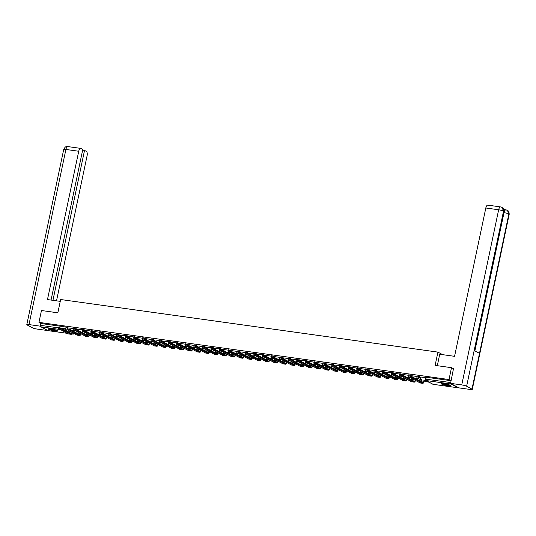 <?xml version="1.0" encoding="UTF-8"?>
<svg xmlns="http://www.w3.org/2000/svg" width="536" height="536" viewBox="0 0 536 536"><rect width="100%" height="100%" fill="white"/><g stroke="black" fill="none" stroke-linecap="round" stroke-linejoin="round"><path stroke-width="0.8" d="M77.727 329.452L73.901 328.226L73.767 328.883L77.586 330.109M86.303 330.652L83.194 329.412L82.477 329.419L82.343 330.075L86.169 331.308M94.879 331.844L91.77 330.605L91.06 330.618L90.919 331.275L94.745 332.501M103.455 333.044L100.346 331.804L99.636 331.811L99.495 332.467L103.321 333.7M112.037 334.236L108.212 333.01L108.071 333.667L111.897 334.893M120.613 335.435L116.788 334.203L116.647 334.859L120.473 336.092M129.189 336.628L125.364 335.402L125.23 336.059L129.049 337.285M137.765 337.827L133.94 336.595L133.806 337.251L137.631 338.484M146.341 339.02L143.233 337.781L142.522 337.794L142.382 338.45L146.207 339.677M154.917 340.219L151.809 338.973L151.098 338.987L150.958 339.643L154.783 340.876M163.5 341.412L160.385 340.172L159.674 340.186L159.534 340.836L163.359 342.069M172.076 342.611L168.25 341.378L168.11 342.035L171.935 343.261M180.652 343.804L176.826 342.578L176.692 343.228L180.511 344.46M189.228 345.003L185.402 343.77L185.268 344.427L189.094 345.653M197.804 346.196L194.695 344.956L193.978 344.97L193.844 345.62L197.67 346.852M206.38 347.395L203.271 346.149L202.561 346.162L202.42 346.819L206.246 348.045M214.963 348.588L211.847 347.348L211.137 347.362L210.996 348.011L214.822 349.244M223.539 349.787L219.713 348.554L219.572 349.211L223.398 350.437M232.115 350.98L228.289 349.747L228.155 350.403L231.974 351.636M240.691 352.172L236.865 350.946L236.731 351.603L240.557 352.829M249.267 353.371L245.441 352.139L245.307 352.795L249.133 354.028M257.843 354.564L254.734 353.325L254.024 353.338L253.883 353.995L257.709 355.221M266.425 355.763L262.6 354.531L262.459 355.187L266.285 356.42M275.002 356.956L271.886 355.716L271.176 355.73L271.035 356.386L274.861 357.613M283.578 358.155L279.752 356.922L279.618 357.579L283.437 358.812M292.154 359.348L288.328 358.122L288.194 358.778L292.02 360.004M300.73 360.547L296.904 359.314L296.77 359.971L300.596 361.204M309.305 361.74L306.197 360.5L305.487 360.514L305.346 361.17L309.172 362.396M317.888 362.939L314.062 361.706L313.922 362.363L317.748 363.596M326.464 364.132L323.349 362.892L322.639 362.906L322.498 363.555L326.324 364.788M335.04 365.331L331.215 364.098L331.081 364.755L334.9 365.988M343.616 366.524L340.507 365.284L339.791 365.297L339.656 365.947L343.482 367.18M352.192 367.723L348.367 366.49L348.233 367.147L352.058 368.373M360.768 368.915L357.659 367.676L356.949 367.689L356.808 368.339L360.634 369.572M369.351 370.115L365.525 368.882L365.385 369.538L369.21 370.765M377.927 371.307L374.811 370.068L374.101 370.081L373.961 370.731L377.786 371.964M386.503 372.507L382.677 371.274L382.543 371.93L386.362 373.157M395.079 373.699L391.97 372.46L391.253 372.466L391.119 373.123L394.945 374.356M403.655 374.892L399.829 373.666L399.695 374.322L403.521 375.548M412.231 376.091L409.122 374.852L408.412 374.858L408.271 375.515L412.097 376.748M420.814 377.284L417.698 376.044L416.988 376.058L416.847 376.714L420.673 377.94M447.902 385.746A4.797 0.69 -168.1 0 0 450.682 385.699A4.797 0.69 -168.1 0 0 444.069 383.675A4.797 0.69 -168.1 0 0 441.296 383.722A4.797 0.69 -168.1 0 0 447.902 385.746M54.893 330.953A4.797 0.69 -168.1 0 0 57.674 330.906A4.797 0.69 -168.1 0 0 51.061 328.883A4.797 0.69 -168.1 0 0 48.287 328.93A4.797 0.69 -168.1 0 0 54.893 330.953M48.099 330.632A1.233 0.529 -82.1 0 1 48.012 330.638A1.233 0.529 -82.1 0 1 47.932 330.612L40.984 326.853A1.233 0.529 -82.1 0 1 40.743 325.392L41.131 323.543L66.035 327.02L69.151 328.26M451.506 367.683L435.125 365.398L437.925 352.112L60.642 299.517L57.841 312.803L41.453 310.518L38.961 322.37L449.007 379.535L451.506 367.683L453.623 368.828M41.131 323.543L38.961 322.37M450.756 383.468A1.233 0.529 97.9 0 0 451.031 384.017L457.985 387.776A1.233 0.529 97.9 0 0 458.066 387.803A1.233 0.529 97.9 0 0 458.414 387.608M425.276 379.2L425.564 377.25L426.274 377.243L451.124 380.707L449.007 379.535M425.477 377.659L420.867 377.029M416.901 376.466L412.264 375.816L412.07 376.855M418.636 378.677L417.249 378.517M408.325 375.267L403.688 374.624L403.494 375.662M410.06 377.485L408.673 377.324M399.749 374.074L395.133 373.445M399.796 374.423L399.695 374.322A1.233 1.233 0 0 0 400.312 375.656L401.504 376.299L400.097 376.125M391.166 372.882L386.53 372.232L386.342 373.27M391.22 373.224L391.119 373.123A1.233 1.233 0 0 0 391.736 374.463L392.928 375.106L391.521 374.932M382.59 371.683L377.954 371.039L377.766 372.071M384.325 373.9L382.938 373.733M374.014 370.49L369.378 369.84L369.19 370.878M375.749 372.701L374.363 372.54M365.438 369.291L360.828 368.661M367.173 371.508L365.787 371.341M356.862 368.098L352.226 367.448L352.031 368.487M358.597 370.309L357.211 370.148M348.286 366.899L343.643 366.255L343.455 367.287M350.021 369.116L348.561 368.909L348.44 369.853M339.703 365.706L335.094 365.07M341.445 367.917L340.059 367.756M331.127 364.507L326.491 363.864L326.303 364.895M332.863 366.725L331.476 366.557M322.551 363.314L317.915 362.664L317.727 363.703M324.287 365.525L322.826 365.324L322.712 366.269M313.975 362.115L309.366 361.485M315.711 364.333L314.324 364.165M305.399 360.922L300.763 360.272L300.569 361.311M307.135 363.133L305.748 362.973M296.823 359.723L292.18 359.08L291.993 360.112M298.559 361.941L297.172 361.773M288.241 358.53L283.604 357.88L283.417 358.919M289.983 360.741L288.596 360.581M279.665 357.331L275.055 356.701M281.4 359.549L280.013 359.388M271.089 356.138L266.452 355.489L266.265 356.527M272.824 358.35L271.437 358.189M262.513 354.939L257.876 354.296L257.682 355.328M264.248 357.157L262.861 356.996M253.937 353.747L249.32 353.117M255.672 355.958L254.285 355.797M240.718 351.904L245.361 352.547M247.096 354.765L245.709 354.604M236.778 351.355L232.142 350.712L231.954 351.743M238.52 353.572L237.059 353.365L236.939 354.309M228.202 350.162L223.592 349.526M228.256 350.504L228.155 350.403A1.233 1.233 0 0 0 228.772 351.743L229.957 352.387L228.55 352.212M219.626 348.963L214.99 348.32L214.802 349.351M219.68 349.311L219.572 349.211A1.233 1.233 0 0 0 220.196 350.544L221.381 351.187L219.974 351.013M211.05 347.77L206.414 347.12L206.219 348.159M212.785 349.981L211.398 349.82M202.474 346.571L197.858 345.941M202.528 346.919L202.42 346.819A1.233 1.233 0 0 0 203.037 348.152L204.229 348.795L202.822 348.621M193.898 345.378L189.255 344.728L189.067 345.767M193.945 345.72L193.844 345.62A1.233 1.233 0 0 0 194.461 346.96L195.653 347.603L194.246 347.428M185.315 344.179L180.679 343.536L180.491 344.568M185.369 344.527L185.268 344.427A1.233 1.233 0 0 0 185.885 345.76L187.077 346.403L185.67 346.229M176.739 342.986L172.103 342.337L171.915 343.375M178.475 345.197L177.088 345.037M168.163 341.787L163.554 341.157M168.217 342.135L168.11 342.035A1.233 1.233 0 0 0 168.733 343.368L169.919 344.012L168.512 343.837M159.587 340.595L154.951 339.945L154.757 340.983M159.641 340.936L159.534 340.836A1.233 1.233 0 0 0 160.157 342.176L161.343 342.819L159.936 342.645M151.011 339.395L146.375 338.752L146.181 339.784M152.747 341.613L151.286 341.405L151.172 342.35M142.435 338.203L137.819 337.566M142.482 338.551L142.382 338.45A1.233 1.233 0 0 0 142.998 339.784L144.191 340.427L142.784 340.253M133.853 337.003L129.216 336.36L129.029 337.392M133.906 337.352L133.806 337.251A1.233 1.233 0 0 0 134.422 338.585L135.615 339.234L134.208 339.054M125.277 335.811L120.64 335.161L120.453 336.199M127.012 338.022L125.551 337.821L125.437 338.765M116.701 334.611L112.091 333.982M118.436 336.829L117.049 336.668M108.125 333.419L103.488 332.769L103.294 333.807M109.86 335.63L108.473 335.469M99.549 332.22L94.912 331.576L94.718 332.608M101.284 334.437L99.897 334.276M90.973 331.027L86.356 330.397M92.708 333.238L91.321 333.077M82.39 329.828L77.754 329.184L77.566 330.223M84.132 332.045L82.745 331.885M442.636 354.665L437.925 352.112M73.814 328.635L69.178 327.992L68.99 329.024M75.549 330.853L74.162 330.685M410.027 377.418L410.187 376.647L412.78 377.103L412.62 377.88L410.141 377.532L420.13 382.932A2.459 1.059 97.9 0 0 420.291 382.992A2.459 1.059 97.9 0 0 420.459 382.979M420.867 377.022L420.351 379.461L421.537 379.756M420.351 379.461L421.564 379.629L421.289 380.908A1.662 0.717 -82.1 0 1 421.075 381.592M412.62 377.88L422.603 383.28A2.459 1.059 97.9 0 0 422.763 383.334A2.459 1.059 97.9 0 0 424.083 381.431L424.358 380.145L424.036 379.977L423.768 381.257A1.662 0.717 -82.1 0 1 422.877 382.543A1.662 0.717 -82.1 0 1 422.763 382.503L412.78 377.103M424.036 379.977L425.571 380.285M425.691 380.372L425.443 381.552L429.008 382.175M425.443 381.552L428.693 382M424.358 380.145L425.564 380.319M437.302 365.699L439.714 354.256L454.562 356.326L485.817 207.995A3.692 1.588 -82.1 0 1 487.8 205.141L500.644 206.93A3.692 1.588 -82.1 0 0 498.654 209.784L485.817 207.995M471.975 389.096L479.506 353.351L474.172 350.47L466.642 386.215L471.975 389.096A3.786 0.543 -168.1 0 1 472.29 389.404A3.786 0.543 -168.1 0 1 470.099 389.438L458.91 387.883L450.562 383.361L453.469 368.748M466.642 386.215A3.786 0.543 -168.1 0 0 461.751 384.922L450.562 383.361M505.368 209.73L503.371 208.651M503.934 210.702A3.692 1.588 -82.1 0 1 505.24 209.717L507.371 210.273C508.282 211.439 508.919 210.025 509.2 214.266A3.786 0.543 -168.1 0 0 508.878 213.958L507.371 210.273M474.507 350.651L503.86 211.378A3.786 0.543 -168.1 0 0 503.552 211.077L502.051 207.392L500.644 206.93M60.253 301.353L47.476 299.57L78.738 151.246L65.901 149.457L28.991 324.588L40.18 326.149L40.77 323.349M56.514 300.837L87.087 155.762A3.692 1.588 97.9 0 0 86.37 151.387L84.541 150.402L52.943 300.334M28.991 324.588A3.786 0.543 -168.1 0 0 26.8 324.628A3.786 0.543 -168.1 0 0 27.122 324.937L32.448 327.818A3.786 0.543 -168.1 0 0 37.346 329.111L47.872 330.578M40.736 326.451L40.18 326.149M51.054 300.073L82.792 149.457L80.963 148.465A3.692 1.588 97.9 0 0 80.722 148.385A3.692 1.588 97.9 0 0 78.738 151.246M82.651 150.134L84.541 150.402M450.039 385.19A4.154 0.596 11.9 0 1 446.461 384.915A4.154 0.596 11.9 0 1 442.374 383.716A4.154 0.596 11.9 0 1 442.086 383.515M442.89 383.542A3.846 0.549 -168.1 0 0 449.295 384.895M441.664 383.542A4.77 0.683 -168.1 0 0 441.825 383.635A4.77 0.683 -168.1 0 0 446.173 384.948A4.77 0.683 -168.1 0 0 450.414 385.384M57.03 330.397A4.154 0.596 11.9 0 1 53.453 330.122A4.154 0.596 11.9 0 1 49.372 328.923A4.154 0.596 11.9 0 1 49.078 328.722M49.882 328.749A3.846 0.549 -168.1 0 0 56.287 330.102M48.655 328.749A4.77 0.683 -168.1 0 0 48.816 328.849A4.77 0.683 -168.1 0 0 53.164 330.156A4.77 0.683 -168.1 0 0 57.406 330.598M401.451 376.225L401.611 375.448L404.204 375.91L404.037 376.681L401.565 376.339L411.548 381.739A2.459 1.059 97.9 0 0 411.715 381.793A2.459 1.059 97.9 0 0 411.883 381.786M412.867 379.006L412.713 379.716A1.662 0.717 -82.1 0 1 412.492 380.393M416.023 378.858L416.988 379.12L417.249 377.893M416.968 377.545L416.666 378.945M419.775 380.888L421.249 381.096M419.454 380.714L421.283 380.969M417.256 378.49L417.062 379.421M416.338 379.032L416.988 379.12M415.145 380.238A1.662 0.717 -82.1 0 1 414.295 381.344A1.662 0.717 -82.1 0 1 414.187 381.31L404.204 375.91M404.037 376.681L414.027 382.081A2.459 1.059 97.9 0 0 414.187 382.141A2.459 1.059 97.9 0 0 415.467 380.413M392.868 375.033L393.035 374.255L395.628 374.711L395.461 375.488L392.988 375.14L402.972 380.547A2.459 1.059 97.9 0 0 403.132 380.6A2.459 1.059 97.9 0 0 403.307 380.587M404.285 377.813L404.137 378.517A1.662 0.717 -82.1 0 1 403.916 379.2M407.44 377.659L408.412 377.927L408.667 376.701M408.385 376.346L408.09 377.753M411.199 379.689L412.673 379.897M410.877 379.522L412.7 379.776M408.68 377.29L408.486 378.222M407.762 377.833L408.412 377.927M406.569 379.046A1.662 0.717 -82.1 0 1 405.719 380.151A1.662 0.717 -82.1 0 1 405.611 380.111L395.628 374.711M395.461 375.488L405.444 380.888A2.459 1.059 97.9 0 0 405.611 380.942A2.459 1.059 97.9 0 0 406.891 379.22M384.292 373.833L384.459 373.056L387.046 373.518L386.885 374.289L384.413 373.947L394.396 379.347A2.459 1.059 97.9 0 0 394.556 379.401A2.459 1.059 97.9 0 0 394.731 379.394M395.139 373.431L394.918 374.463M395.709 376.614L395.561 377.324A1.662 0.717 -82.1 0 1 395.34 378.001M398.864 376.466L399.836 376.728L400.091 375.502M399.809 375.153L399.514 376.553M402.623 378.496L404.097 378.704M402.302 378.322L404.124 378.577M400.104 376.098L399.903 377.029M399.186 376.641L399.836 376.728M397.993 377.847A1.662 0.717 -82.1 0 1 397.143 378.952A1.662 0.717 -82.1 0 1 397.035 378.918L387.046 373.518M386.885 374.289L396.868 379.696A2.459 1.059 97.9 0 0 397.035 379.749A2.459 1.059 97.9 0 0 398.315 378.021M375.716 372.641L375.877 371.863L378.47 372.319L378.309 373.096L375.837 372.748L385.82 378.155A2.459 1.059 97.9 0 0 385.98 378.208A2.459 1.059 97.9 0 0 386.155 378.202M387.133 375.421L386.985 376.125A1.662 0.717 -82.1 0 1 386.764 376.808M390.288 375.267L391.26 375.535L391.515 374.309M391.233 373.954L390.938 375.361M394.04 377.304L395.514 377.505M393.726 377.13L395.548 377.384M391.528 374.899L391.327 375.83M390.61 375.441L391.26 375.535M389.417 376.654A1.662 0.717 -82.1 0 1 388.567 377.759A1.662 0.717 -82.1 0 1 388.459 377.719L378.47 372.319M378.309 373.096L388.292 378.496A2.459 1.059 97.9 0 0 388.453 378.55A2.459 1.059 97.9 0 0 389.739 376.828M367.14 371.441L367.301 370.671L369.894 371.126L369.733 371.897L367.254 371.555L377.243 376.955A2.459 1.059 97.9 0 0 377.404 377.009A2.459 1.059 97.9 0 0 377.572 377.002M378.557 374.222L378.409 374.932A1.662 0.717 -82.1 0 1 378.188 375.609M381.712 374.074L382.677 374.336L382.938 373.11M382.657 372.761L382.362 374.162M385.464 376.105L386.938 376.312M385.15 375.93L386.972 376.185M382.945 373.706L382.751 374.637M382.034 374.249L382.677 374.336M380.841 375.455A1.662 0.717 -82.1 0 1 379.99 376.56A1.662 0.717 -82.1 0 1 379.877 376.527L369.894 371.126M369.733 371.897L379.716 377.304A2.459 1.059 97.9 0 0 379.877 377.357A2.459 1.059 97.9 0 0 381.156 375.629M358.564 370.249L358.725 369.472L361.318 369.927L361.157 370.704L358.678 370.363L368.668 375.763A2.459 1.059 97.9 0 0 368.828 375.816A2.459 1.059 97.9 0 0 368.996 375.81M369.981 373.029L369.827 373.739A1.662 0.717 -82.1 0 1 369.612 374.416M373.136 372.882L374.101 373.143L374.363 371.917M374.081 371.562L373.786 372.969M376.888 374.912L378.362 375.113M376.567 374.738L378.396 374.992M374.369 372.507L374.175 373.438M373.451 373.049L374.101 373.143M372.259 374.262A1.662 0.717 -82.1 0 1 371.415 375.368A1.662 0.717 -82.1 0 1 371.301 375.334L361.318 369.927M361.157 370.704L371.14 376.105A2.459 1.059 97.9 0 0 371.301 376.158A2.459 1.059 97.9 0 0 372.58 374.436M349.988 369.049L350.149 368.279L352.742 368.735L352.574 369.512L350.102 369.163L360.085 374.563A2.459 1.059 97.9 0 0 360.252 374.617A2.459 1.059 97.9 0 0 360.42 374.61M360.828 368.647L360.607 369.679M361.405 371.83L361.251 372.54A1.662 0.717 -82.1 0 1 361.03 373.217M364.56 371.683L365.525 371.944L365.787 370.718M365.505 370.369L365.204 371.776M368.312 373.713L369.786 373.92M367.991 373.538L369.82 373.793M365.793 371.314L365.599 372.245M364.875 371.857L365.525 371.944M363.683 373.069A1.662 0.717 -82.1 0 1 362.832 374.175A1.662 0.717 -82.1 0 1 362.725 374.135L352.742 368.735M352.574 369.512L362.564 374.912A2.459 1.059 97.9 0 0 362.725 374.966A2.459 1.059 97.9 0 0 364.004 373.237M341.405 367.857L341.573 367.08L344.166 367.535L343.998 368.312L341.526 367.971L351.509 373.371A2.459 1.059 97.9 0 0 351.67 373.425A2.459 1.059 97.9 0 0 351.844 373.418M352.822 370.637L352.675 371.348A1.662 0.717 -82.1 0 1 352.453 372.024M355.978 370.49L356.949 370.751L357.204 369.525M356.922 369.17L356.628 370.577M359.736 372.52L361.21 372.721M359.415 372.346L361.237 372.6M357.217 370.115L357.023 371.046M356.299 370.657L356.949 370.751M355.107 371.87A1.662 0.717 -82.1 0 1 354.256 372.976A1.662 0.717 -82.1 0 1 354.149 372.942L344.166 367.535M343.998 368.312L353.981 373.713A2.459 1.059 97.9 0 0 354.149 373.766A2.459 1.059 97.9 0 0 355.428 372.044M332.829 366.658L332.997 365.887L335.583 366.343L335.422 367.12L332.95 366.771L342.933 372.172A2.459 1.059 97.9 0 0 343.094 372.225A2.459 1.059 97.9 0 0 343.268 372.219M344.246 369.438L344.099 370.148A1.662 0.717 -82.1 0 1 343.877 370.825M347.402 369.291L348.373 369.552L348.628 368.333M348.346 367.977L348.052 369.384M351.16 371.321L352.634 371.528M350.839 371.147L352.661 371.401M347.723 369.465L348.373 369.552M346.531 370.678A1.662 0.717 -82.1 0 1 345.68 371.783A1.662 0.717 -82.1 0 1 345.573 371.743L335.583 366.343M335.422 367.12L345.405 372.52A2.459 1.059 97.9 0 0 345.573 372.574A2.459 1.059 97.9 0 0 346.852 370.845M324.253 365.465L324.414 364.688L327.007 365.15L326.846 365.921L324.374 365.579L334.357 370.979A2.459 1.059 97.9 0 0 334.518 371.033A2.459 1.059 97.9 0 0 334.692 371.026M335.094 365.063L334.879 366.095M335.67 368.245L335.523 368.956A1.662 0.717 -82.1 0 1 335.302 369.632M338.826 368.098L339.797 368.359L340.052 367.133M339.77 366.778L339.476 368.185M342.578 370.128L344.058 370.329M342.263 369.954L344.085 370.209M340.065 367.723L339.864 368.661M339.147 368.266L339.797 368.359M337.955 369.478A1.662 0.717 -82.1 0 1 337.104 370.584A1.662 0.717 -82.1 0 1 336.997 370.55L327.007 365.15M326.846 365.921L336.829 371.321A2.459 1.059 97.9 0 0 336.99 371.374A2.459 1.059 97.9 0 0 338.276 369.652M315.677 364.266L315.838 363.495L318.431 363.951L318.27 364.728L315.791 364.38L325.781 369.78A2.459 1.059 97.9 0 0 325.942 369.833A2.459 1.059 97.9 0 0 326.109 369.827M327.094 367.046L326.947 367.756A1.662 0.717 -82.1 0 1 326.726 368.44M330.25 366.899L331.215 367.16L331.476 365.941M331.194 365.586L330.9 366.993M334.002 368.929L335.476 369.137M333.687 368.755L335.509 369.009M331.483 366.53L331.288 367.462M330.571 367.073L331.215 367.16M329.379 368.286A1.662 0.717 -82.1 0 1 328.528 369.391A1.662 0.717 -82.1 0 1 328.414 369.351L318.431 363.951M318.27 364.728L328.253 370.128A2.459 1.059 97.9 0 0 328.414 370.182A2.459 1.059 97.9 0 0 329.694 368.46M307.101 363.073L307.262 362.296L309.855 362.758L309.694 363.529L307.215 363.187L317.205 368.587A2.459 1.059 97.9 0 0 317.366 368.641A2.459 1.059 97.9 0 0 317.533 368.634M318.518 365.853L318.364 366.564A1.662 0.717 -82.1 0 1 318.15 367.24M321.674 365.706L322.639 365.967L322.9 364.741M322.618 364.386L322.324 365.793M325.426 367.736L326.9 367.937M325.104 367.562L326.933 367.817M321.989 365.874L322.639 365.967M320.796 367.086A1.662 0.717 -82.1 0 1 319.952 368.192A1.662 0.717 -82.1 0 1 319.838 368.158L309.855 362.758M309.694 363.529L319.677 368.929A2.459 1.059 97.9 0 0 319.838 368.982A2.459 1.059 97.9 0 0 321.118 367.26M298.525 361.874L298.686 361.103L301.279 361.559L301.111 362.336L298.639 361.988L308.622 367.388A2.459 1.059 97.9 0 0 308.79 367.441A2.459 1.059 97.9 0 0 308.957 367.435M309.366 361.472L309.145 362.503M309.942 364.654L309.788 365.364A1.662 0.717 -82.1 0 1 309.567 366.048M313.098 364.507L314.062 364.768L314.324 363.549M314.042 363.194L313.741 364.601M316.85 366.537L318.324 366.745M316.528 366.363L318.357 366.617M314.331 364.138L314.136 365.07M313.413 364.681L314.062 364.768M312.22 365.894A1.662 0.717 -82.1 0 1 311.369 366.999A1.662 0.717 -82.1 0 1 311.262 366.959L301.279 361.559M301.111 362.336L311.101 367.736A2.459 1.059 97.9 0 0 311.262 367.79A2.459 1.059 97.9 0 0 312.542 366.068M289.942 360.681L290.11 359.904L292.703 360.366L292.535 361.137L290.063 360.795L300.046 366.195A2.459 1.059 97.9 0 0 300.207 366.249A2.459 1.059 97.9 0 0 300.381 366.242M301.359 363.462L301.212 364.172A1.662 0.717 -82.1 0 1 300.991 364.849M304.515 363.314L305.487 363.576L305.741 362.349M305.46 361.994L305.165 363.401M308.274 365.344L309.748 365.545M307.952 365.17L309.775 365.425M305.755 362.946L305.56 363.877M304.837 363.488L305.487 363.576M303.644 364.694A1.662 0.717 -82.1 0 1 302.793 365.8A1.662 0.717 -82.1 0 1 302.686 365.766L292.703 360.366M292.535 361.137L302.518 366.537A2.459 1.059 97.9 0 0 302.686 366.591A2.459 1.059 97.9 0 0 303.966 364.869M281.367 359.482L281.534 358.711L284.12 359.167L283.959 359.944L281.487 359.596L291.47 364.996A2.459 1.059 97.9 0 0 291.631 365.05A2.459 1.059 97.9 0 0 291.805 365.043M292.783 362.269L292.636 362.973A1.662 0.717 -82.1 0 1 292.415 363.656M295.939 362.115L296.911 362.383L297.165 361.157M296.884 360.802L296.589 362.209M299.698 364.145L301.172 364.353M299.376 363.978L301.199 364.232M297.179 361.746L296.978 362.678M296.261 362.289L296.911 362.383M295.068 363.502A1.662 0.717 -82.1 0 1 294.217 364.607A1.662 0.717 -82.1 0 1 294.11 364.567L284.12 359.167M283.959 359.944L293.942 365.344A2.459 1.059 97.9 0 0 294.11 365.398A2.459 1.059 97.9 0 0 295.39 363.676M272.791 358.289L272.951 357.512L275.544 357.974L275.383 358.745L272.911 358.403L282.894 363.803A2.459 1.059 97.9 0 0 283.055 363.857A2.459 1.059 97.9 0 0 283.229 363.85M284.207 361.07L284.06 361.78A1.662 0.717 -82.1 0 1 283.839 362.457M287.363 360.922L288.335 361.184L288.589 359.958M288.308 359.602L288.013 361.009M291.115 362.952L292.596 363.16M290.8 362.778L292.623 363.033M288.603 360.554L288.401 361.485M287.685 361.097L288.335 361.184M286.492 362.303A1.662 0.717 -82.1 0 1 285.641 363.408A1.662 0.717 -82.1 0 1 285.534 363.375L275.544 357.974M275.383 358.745L285.366 364.145A2.459 1.059 97.9 0 0 285.527 364.199A2.459 1.059 97.9 0 0 286.814 362.477M264.215 357.09L264.375 356.319L266.968 356.775L266.807 357.552L264.328 357.204L274.318 362.604A2.459 1.059 97.9 0 0 274.479 362.658A2.459 1.059 97.9 0 0 274.646 362.651M275.055 356.688L274.841 357.72M275.631 359.877L275.484 360.581A1.662 0.717 -82.1 0 1 275.263 361.264M278.787 359.723L279.752 359.991L280.013 358.765M279.732 358.41L279.437 359.817M282.539 361.753L284.013 361.961M282.224 361.586L284.047 361.84M280.02 359.355L279.825 360.286M279.109 359.897L279.752 359.991M277.916 361.11A1.662 0.717 -82.1 0 1 277.065 362.215A1.662 0.717 -82.1 0 1 276.951 362.175L266.968 356.775M266.807 357.552L276.79 362.952A2.459 1.059 97.9 0 0 276.951 363.006A2.459 1.059 97.9 0 0 278.231 361.284M255.639 355.897L255.799 355.12L258.392 355.582L258.231 356.353L255.752 356.011L265.742 361.411A2.459 1.059 97.9 0 0 265.903 361.465A2.459 1.059 97.9 0 0 266.07 361.458M267.055 358.678L266.901 359.388A1.662 0.717 -82.1 0 1 266.687 360.065M270.211 358.53L271.176 358.792L271.437 357.566M271.156 357.211L270.861 358.618M273.963 360.56L275.437 360.768M273.641 360.386L275.471 360.641M271.444 358.162L271.25 359.093M270.526 358.705L271.176 358.792M269.333 359.911A1.662 0.717 -82.1 0 1 268.489 361.016A1.662 0.717 -82.1 0 1 268.375 360.983L258.392 355.582M258.231 356.353L268.214 361.753A2.459 1.059 97.9 0 0 268.375 361.813A2.459 1.059 97.9 0 0 269.655 360.085M247.063 354.698L247.223 353.928L249.816 354.383L249.649 355.16L247.176 354.812L257.159 360.212A2.459 1.059 97.9 0 0 257.327 360.272A2.459 1.059 97.9 0 0 257.494 360.259M258.479 357.485L258.325 358.189A1.662 0.717 -82.1 0 1 258.104 358.872M261.635 357.331L262.6 357.599L262.861 356.373M262.58 356.018L262.278 357.425M265.387 359.361L266.861 359.569M265.065 359.194L266.895 359.448M262.868 356.963L262.674 357.894M261.95 357.505L262.6 357.599M260.757 358.718A1.662 0.717 -82.1 0 1 259.906 359.823A1.662 0.717 -82.1 0 1 259.799 359.783L249.816 354.383M249.649 355.16L259.638 360.56A2.459 1.059 97.9 0 0 259.799 360.614A2.459 1.059 97.9 0 0 261.079 358.892M238.48 353.505L238.647 352.728L241.24 353.19L241.073 353.961L238.6 353.619L248.583 359.02A2.459 1.059 97.9 0 0 248.744 359.073A2.459 1.059 97.9 0 0 248.918 359.066M249.327 353.103L249.106 354.135M249.897 356.286L249.749 356.996A1.662 0.717 -82.1 0 1 249.528 357.673M253.052 356.138L254.024 356.4L254.278 355.174M253.997 354.825L253.702 356.226M256.811 358.169L258.285 358.376M256.489 357.994L258.312 358.249M254.292 355.77L254.098 356.701M253.374 356.313L254.024 356.4M252.181 357.519A1.662 0.717 -82.1 0 1 251.33 358.624A1.662 0.717 -82.1 0 1 251.223 358.591L241.24 353.19M241.073 353.961L251.062 359.361A2.459 1.059 97.9 0 0 251.223 359.422A2.459 1.059 97.9 0 0 252.503 357.693M229.904 352.313L230.071 351.536L232.658 351.991L232.497 352.768L230.024 352.42L240.007 357.827A2.459 1.059 97.9 0 0 240.168 357.88A2.459 1.059 97.9 0 0 240.342 357.867M240.751 351.911L240.53 352.943M241.321 355.093L241.173 355.797A1.662 0.717 -82.1 0 1 240.952 356.48M244.476 354.939L245.448 355.207L245.702 353.981M245.421 353.626L245.126 355.033M248.235 356.969L249.709 357.177M247.913 356.802L249.736 357.056M245.716 354.571L245.515 355.502M244.798 355.113L245.448 355.207M243.605 356.326A1.662 0.717 -82.1 0 1 242.754 357.432A1.662 0.717 -82.1 0 1 242.647 357.391L232.658 351.991M232.497 352.768L242.48 358.169A2.459 1.059 97.9 0 0 242.647 358.222A2.459 1.059 97.9 0 0 243.927 356.5M221.328 351.113L221.489 350.336L224.082 350.799L223.921 351.569L221.448 351.227L231.431 356.628A2.459 1.059 97.9 0 0 231.592 356.681A2.459 1.059 97.9 0 0 231.766 356.675M232.745 353.894L232.597 354.604A1.662 0.717 -82.1 0 1 232.376 355.281M235.9 353.747L236.872 354.008L237.126 352.782M236.845 352.433L236.55 353.834M239.652 355.777L241.133 355.984M239.337 355.603L241.16 355.857M236.222 353.921L236.872 354.008M235.029 355.127A1.662 0.717 -82.1 0 1 234.178 356.232A1.662 0.717 -82.1 0 1 234.071 356.199L224.082 350.799M223.921 351.569L233.904 356.976A2.459 1.059 97.9 0 0 234.065 357.03A2.459 1.059 97.9 0 0 235.351 355.301M212.752 349.921L212.913 349.144L215.505 349.599L215.345 350.377L212.866 350.028L222.855 355.435A2.459 1.059 97.9 0 0 223.016 355.489A2.459 1.059 97.9 0 0 223.184 355.482M223.592 349.519L223.378 350.551M224.169 352.701L224.021 353.405A1.662 0.717 -82.1 0 1 223.8 354.088M227.324 352.547L228.289 352.815L228.55 351.589M228.269 351.234L227.974 352.641M231.076 354.584L232.55 354.785M230.761 354.41L232.584 354.665M228.557 352.179L228.363 353.11M227.646 352.722L228.289 352.815M226.453 353.934A1.662 0.717 -82.1 0 1 225.602 355.04A1.662 0.717 -82.1 0 1 225.489 355L215.505 349.599M215.345 350.377L225.328 355.777A2.459 1.059 97.9 0 0 225.489 355.83A2.459 1.059 97.9 0 0 226.768 354.108M204.176 348.722L204.337 347.951L206.93 348.407L206.769 349.177L204.29 348.836L214.279 354.236A2.459 1.059 97.9 0 0 214.44 354.289A2.459 1.059 97.9 0 0 214.608 354.283M215.593 351.502L215.439 352.212A1.662 0.717 -82.1 0 1 215.224 352.889M218.748 351.355L219.713 351.616L219.974 350.39M219.693 350.042L219.398 351.442M222.5 353.385L223.974 353.593M222.179 353.211L224.008 353.465M219.981 350.986L219.787 351.918M219.063 351.529L219.713 351.616M217.871 352.735A1.662 0.717 -82.1 0 1 217.026 353.84A1.662 0.717 -82.1 0 1 216.913 353.807L206.93 348.407M206.769 349.177L216.752 354.584A2.459 1.059 97.9 0 0 216.913 354.638A2.459 1.059 97.9 0 0 218.192 352.909M195.6 347.529L195.761 346.752L198.354 347.207L198.186 347.985L195.714 347.636L205.697 353.043A2.459 1.059 97.9 0 0 205.864 353.097A2.459 1.059 97.9 0 0 206.032 353.09M207.017 350.31L206.863 351.02A1.662 0.717 -82.1 0 1 206.641 351.696M210.172 350.162L211.137 350.423L211.398 349.197M211.117 348.842L210.815 350.249M213.924 352.192L215.398 352.393M213.603 352.018L215.432 352.273M211.405 349.787L211.211 350.718M210.487 350.33L211.137 350.423M209.295 351.542A1.662 0.717 -82.1 0 1 208.444 352.648A1.662 0.717 -82.1 0 1 208.337 352.614L198.354 347.207M198.186 347.985L208.176 353.385A2.459 1.059 97.9 0 0 208.337 353.438A2.459 1.059 97.9 0 0 209.616 351.717M187.017 346.33L187.185 345.559L189.778 346.015L189.61 346.792L187.138 346.444L197.121 351.844A2.459 1.059 97.9 0 0 197.281 351.897A2.459 1.059 97.9 0 0 197.456 351.891M197.864 345.928L197.643 346.96M198.434 349.11L198.287 349.82A1.662 0.717 -82.1 0 1 198.065 350.497M201.59 348.963L202.561 349.224L202.816 347.998M202.534 347.65L202.24 349.057M205.348 350.993L206.822 351.201M205.027 350.819L206.849 351.073M202.829 348.594L202.635 349.526M201.911 349.137L202.561 349.224M200.719 350.35A1.662 0.717 -82.1 0 1 199.868 351.455A1.662 0.717 -82.1 0 1 199.761 351.415L189.778 346.015M189.61 346.792L199.6 352.192A2.459 1.059 97.9 0 0 199.761 352.246A2.459 1.059 97.9 0 0 201.04 350.517M178.441 345.137L178.609 344.36L181.195 344.815L181.034 345.593L178.562 345.251L188.545 350.651A2.459 1.059 97.9 0 0 188.706 350.705A2.459 1.059 97.9 0 0 188.88 350.698M189.858 347.918L189.71 348.628A1.662 0.717 -82.1 0 1 189.489 349.305M193.014 347.77L193.985 348.032L194.24 346.805M193.958 346.45L193.664 347.857M196.772 349.8L198.246 350.001M196.451 349.626L198.273 349.881M194.253 347.395L194.052 348.326M193.335 347.938L193.985 348.032M192.143 349.15A1.662 0.717 -82.1 0 1 191.292 350.256A1.662 0.717 -82.1 0 1 191.185 350.222L181.195 344.815M181.034 345.593L191.017 350.993A2.459 1.059 97.9 0 0 191.185 351.047A2.459 1.059 97.9 0 0 192.464 349.325M169.865 343.938L170.026 343.167L172.619 343.623L172.458 344.4L169.986 344.052L179.969 349.452A2.459 1.059 97.9 0 0 180.13 349.505A2.459 1.059 97.9 0 0 180.304 349.499M181.282 346.718L181.135 347.428A1.662 0.717 -82.1 0 1 180.913 348.105M184.438 346.571L185.409 346.832L185.664 345.613M185.382 345.258L185.088 346.665M188.19 348.601L189.67 348.809M187.875 348.427L189.697 348.681M185.677 346.202L185.476 347.134M184.759 346.745L185.409 346.832M183.567 347.958A1.662 0.717 -82.1 0 1 182.716 349.063A1.662 0.717 -82.1 0 1 182.609 349.023L172.619 343.623M172.458 344.4L182.441 349.8A2.459 1.059 97.9 0 0 182.602 349.854A2.459 1.059 97.9 0 0 183.888 348.125M161.289 342.745L161.45 341.968L164.043 342.43L163.882 343.201L161.403 342.859L171.393 348.259A2.459 1.059 97.9 0 0 171.554 348.313A2.459 1.059 97.9 0 0 171.721 348.306M172.706 345.526L172.559 346.236A1.662 0.717 -82.1 0 1 172.337 346.913M175.862 345.378L176.826 345.64L177.088 344.413M176.806 344.058L176.512 345.465M179.614 347.408L181.088 347.609M179.299 347.234L181.121 347.489M177.094 345.003L176.9 345.941M176.183 345.546L176.826 345.64M174.991 346.758A1.662 0.717 -82.1 0 1 174.14 347.864A1.662 0.717 -82.1 0 1 174.026 347.831L164.043 342.43M163.882 343.201L173.865 348.601A2.459 1.059 97.9 0 0 174.026 348.655A2.459 1.059 97.9 0 0 175.305 346.933M152.713 341.546L152.874 340.775L155.467 341.231L155.306 342.008L152.827 341.66L162.817 347.06A2.459 1.059 97.9 0 0 162.978 347.114A2.459 1.059 97.9 0 0 163.145 347.107M163.554 341.144L163.339 342.176M164.13 344.326L163.983 345.037A1.662 0.717 -82.1 0 1 163.761 345.72M167.286 344.179L168.25 344.44L168.512 343.221M168.23 342.866L167.936 344.273M171.038 346.209L172.512 346.417M170.716 346.035L172.545 346.29M168.518 343.81L168.324 344.742M167.601 344.353L168.25 344.44M166.408 345.566A1.662 0.717 -82.1 0 1 165.564 346.671A1.662 0.717 -82.1 0 1 165.45 346.631L155.467 341.231M155.306 342.008L165.289 347.408A2.459 1.059 97.9 0 0 165.45 347.462A2.459 1.059 97.9 0 0 166.73 345.74M144.137 340.353L144.298 339.576L146.891 340.038L146.723 340.809L144.251 340.467L154.234 345.867A2.459 1.059 97.9 0 0 154.401 345.921A2.459 1.059 97.9 0 0 154.569 345.914M155.554 343.134L155.4 343.844A1.662 0.717 -82.1 0 1 155.179 344.521M158.71 342.986L159.674 343.248L159.936 342.022M159.654 341.666L159.353 343.073M162.462 345.017L163.936 345.218M162.14 344.842L163.969 345.097M159.942 342.618L159.748 343.549M159.025 343.154L159.674 343.248M157.832 344.367A1.662 0.717 -82.1 0 1 156.981 345.472A1.662 0.717 -82.1 0 1 156.874 345.439L146.891 340.038M146.723 340.809L156.713 346.209A2.459 1.059 97.9 0 0 156.874 346.263A2.459 1.059 97.9 0 0 158.154 344.541M135.554 339.154L135.722 338.384L138.315 338.839L138.147 339.616L135.675 339.268L145.658 344.668A2.459 1.059 97.9 0 0 145.819 344.722A2.459 1.059 97.9 0 0 145.993 344.715M146.971 341.935L146.824 342.645A1.662 0.717 -82.1 0 1 146.603 343.328M150.127 341.787L151.098 342.048L151.353 340.829M151.072 340.474L150.777 341.881M153.886 343.817L155.36 344.025M153.564 343.643L155.386 343.898M150.449 341.961L151.098 342.048M149.256 343.174A1.662 0.717 -82.1 0 1 148.405 344.28A1.662 0.717 -82.1 0 1 148.298 344.239L138.315 338.839M138.147 339.616L148.137 345.017A2.459 1.059 97.9 0 0 148.298 345.07A2.459 1.059 97.9 0 0 149.578 343.348M126.978 337.961L127.146 337.184L129.732 337.647L129.571 338.417L127.099 338.075L137.082 343.476A2.459 1.059 97.9 0 0 137.243 343.529A2.459 1.059 97.9 0 0 137.417 343.522M137.826 337.559L137.605 338.591M138.395 340.742L138.248 341.452A1.662 0.717 -82.1 0 1 138.027 342.129M141.551 340.595L142.522 340.856L142.777 339.63M142.496 339.275L142.201 340.682M145.31 342.625L146.784 342.826M144.988 342.45L146.81 342.705M142.79 340.226L142.589 341.157M141.873 340.769L142.522 340.856M140.68 341.975A1.662 0.717 -82.1 0 1 139.829 343.08A1.662 0.717 -82.1 0 1 139.722 343.047L129.732 337.647M129.571 338.417L139.554 343.817A2.459 1.059 97.9 0 0 139.722 343.871A2.459 1.059 97.9 0 0 141.001 342.149M118.402 336.762L118.563 335.992L121.156 336.447L120.995 337.224L118.523 336.876L128.506 342.276A2.459 1.059 97.9 0 0 128.667 342.33A2.459 1.059 97.9 0 0 128.841 342.323M129.819 339.549L129.672 340.253A1.662 0.717 -82.1 0 1 129.451 340.936M132.975 339.395L133.946 339.663L134.201 338.437M133.92 338.082L133.625 339.489M136.727 341.425L138.208 341.633M136.412 341.258L138.234 341.512M134.214 339.027L134.013 339.958M133.297 339.569L133.946 339.663M132.104 340.782A1.662 0.717 -82.1 0 1 131.253 341.888A1.662 0.717 -82.1 0 1 131.146 341.847L121.156 336.447M120.995 337.224L130.978 342.625A2.459 1.059 97.9 0 0 131.139 342.678A2.459 1.059 97.9 0 0 132.425 340.956M109.826 335.57L109.987 334.792L112.58 335.255L112.419 336.025L109.94 335.683L119.93 341.084A2.459 1.059 97.9 0 0 120.091 341.137A2.459 1.059 97.9 0 0 120.265 341.13M121.243 338.35L121.096 339.06A1.662 0.717 -82.1 0 1 120.875 339.737M124.399 338.203L125.364 338.464L125.625 337.238M125.344 336.883L125.049 338.29M128.151 340.233L129.625 340.44M127.836 340.059L129.658 340.313M124.721 338.377L125.364 338.464M123.528 339.583A1.662 0.717 -82.1 0 1 122.677 340.688A1.662 0.717 -82.1 0 1 122.563 340.655L112.58 335.255M112.419 336.025L122.402 341.425A2.459 1.059 97.9 0 0 122.563 341.479A2.459 1.059 97.9 0 0 123.843 339.757M101.25 334.37L101.411 333.6L104.004 334.055L103.843 334.833L101.364 334.484L111.354 339.884A2.459 1.059 97.9 0 0 111.515 339.938A2.459 1.059 97.9 0 0 111.682 339.931M112.091 333.968L111.877 335M112.667 337.157L112.52 337.861A1.662 0.717 -82.1 0 1 112.299 338.544M115.823 337.003L116.788 337.271L117.049 336.045M116.768 335.69L116.473 337.097M119.575 339.033L121.049 339.241M119.253 338.866L121.082 339.12M117.056 336.635L116.861 337.566M116.138 337.178L116.788 337.271M114.945 338.39A1.662 0.717 -82.1 0 1 114.101 339.496A1.662 0.717 -82.1 0 1 113.987 339.456L104.004 334.055M103.843 334.833L113.826 340.233A2.459 1.059 97.9 0 0 113.987 340.286A2.459 1.059 97.9 0 0 115.267 338.564M92.674 333.178L92.835 332.4L95.428 332.863L95.261 333.633L92.788 333.291L102.771 338.692A2.459 1.059 97.9 0 0 102.939 338.745A2.459 1.059 97.9 0 0 103.106 338.739M104.091 335.958L103.937 336.668A1.662 0.717 -82.1 0 1 103.716 337.345M107.247 335.811L108.212 336.072L108.473 334.846M108.192 334.491L107.89 335.898M110.999 337.841L112.473 338.049M110.677 337.667L112.506 337.921M108.48 335.442L108.285 336.374M107.562 335.985L108.212 336.072M106.369 337.191A1.662 0.717 -82.1 0 1 105.518 338.296A1.662 0.717 -82.1 0 1 105.411 338.263L95.428 332.863M95.261 333.633L105.25 339.033A2.459 1.059 97.9 0 0 105.411 339.094A2.459 1.059 97.9 0 0 106.691 337.365M84.092 331.978L84.259 331.208L86.852 331.663L86.685 332.441L84.212 332.092L94.195 337.492A2.459 1.059 97.9 0 0 94.356 337.553A2.459 1.059 97.9 0 0 94.53 337.539M95.509 334.766L95.361 335.469A1.662 0.717 -82.1 0 1 95.14 336.152M98.664 334.611L99.636 334.879L99.89 333.653M99.609 333.298L99.314 334.705M102.423 336.642L103.897 336.849M102.101 336.474L103.924 336.729M99.904 334.243L99.709 335.174M98.986 334.786L99.636 334.879M97.793 335.998A1.662 0.717 -82.1 0 1 96.942 337.104A1.662 0.717 -82.1 0 1 96.835 337.064L86.852 331.663M86.685 332.441L96.674 337.841A2.459 1.059 97.9 0 0 96.835 337.894A2.459 1.059 97.9 0 0 98.115 336.173M75.516 330.786L75.683 330.009L78.269 330.471L78.109 331.241L75.636 330.9L85.619 336.3A2.459 1.059 97.9 0 0 85.78 336.353A2.459 1.059 97.9 0 0 85.954 336.347M86.363 330.384L86.142 331.416M86.933 333.566L86.785 334.276A1.662 0.717 -82.1 0 1 86.564 334.953M90.088 333.419L91.06 333.68L91.314 332.454M91.033 332.106L90.738 333.506M93.847 335.449L95.321 335.657M93.525 335.275L95.348 335.529M91.328 333.05L91.127 333.982M90.41 333.593L91.06 333.68M89.217 334.799A1.662 0.717 -82.1 0 1 88.366 335.905A1.662 0.717 -82.1 0 1 88.259 335.871L78.269 330.471M78.109 331.241L88.092 336.642A2.459 1.059 97.9 0 0 88.259 336.702A2.459 1.059 97.9 0 0 89.539 334.973M66.94 329.593L67.101 328.816L69.693 329.272L69.533 330.049L67.06 329.7L77.043 335.107A2.459 1.059 97.9 0 0 77.204 335.161A2.459 1.059 97.9 0 0 77.378 335.147M78.357 332.374L78.209 333.077A1.662 0.717 -82.1 0 1 77.988 333.76M81.512 332.22L82.484 332.488L82.738 331.261M82.457 330.906L82.162 332.313M85.264 334.25L86.745 334.457M84.949 334.082L86.772 334.337M82.752 331.851L82.551 332.782M81.834 332.394L82.484 332.488M80.641 333.606A1.662 0.717 -82.1 0 1 79.79 334.712A1.662 0.717 -82.1 0 1 79.683 334.672L69.693 329.272M69.533 330.049L79.516 335.449A2.459 1.059 97.9 0 0 79.676 335.502A2.459 1.059 97.9 0 0 80.963 333.781M58.364 328.394L58.524 327.617L61.117 328.079L60.957 328.849L58.478 328.508L68.467 333.908A2.459 1.059 97.9 0 0 68.628 333.962A2.459 1.059 97.9 0 0 68.802 333.955M69.781 331.174L69.633 331.885A1.662 0.717 -82.1 0 1 69.412 332.561M72.936 331.027L73.901 331.288L74.162 330.062M73.881 329.714L73.586 331.114M76.688 333.057L78.162 333.265M76.373 332.883L78.196 333.137M74.169 330.658L73.975 331.59M73.258 331.201L73.901 331.288M72.065 332.407A1.662 0.717 -82.1 0 1 71.214 333.513A1.662 0.717 -82.1 0 1 71.1 333.479L61.117 328.079M60.957 328.849L70.94 334.256A2.459 1.059 97.9 0 0 71.1 334.31A2.459 1.059 97.9 0 0 72.38 332.581M76.206 328.635L76.065 329.285A1.233 1.099 118.4 0 1 74.718 330.323A1.233 1.099 -61.6 0 1 74.383 330.216L75.569 330.859M84.782 329.828L84.648 330.484A1.233 1.099 118.4 0 1 83.294 331.523A1.233 1.099 -61.6 0 1 82.959 331.416L84.152 332.059M93.358 331.027L93.224 331.677A1.233 1.099 118.4 0 1 91.87 332.715A1.233 1.099 -61.6 0 1 91.535 332.608L92.728 333.251M101.934 332.22L101.8 332.876A1.233 1.099 118.4 0 1 100.446 333.915A1.233 1.099 -61.6 0 1 100.111 333.807L101.304 334.451M110.516 333.419L110.376 334.069A1.233 1.099 118.4 0 1 109.022 335.107A1.233 1.099 -61.6 0 1 108.694 335L109.88 335.643M119.093 334.611L118.952 335.268A1.233 1.099 118.4 0 1 117.605 336.307A1.233 1.099 -61.6 0 1 117.27 336.193L118.456 336.843M127.669 335.811L127.528 336.461A1.233 1.099 118.4 0 1 126.181 337.499A1.233 1.099 -61.6 0 1 125.846 337.392L127.032 338.035M136.245 337.003L136.111 337.66A1.233 1.099 118.4 0 1 134.757 338.698A1.233 1.099 -61.6 0 1 134.422 338.585M144.821 338.196L144.686 338.853A1.233 1.099 118.4 0 1 143.333 339.891A1.233 1.099 -61.6 0 1 142.998 339.784M153.397 339.395L153.263 340.052A1.233 1.099 118.4 0 1 151.909 341.09A1.233 1.099 -61.6 0 1 151.574 340.976L152.767 341.62M161.979 340.588L161.839 341.244A1.233 1.099 118.4 0 1 160.485 342.283A1.233 1.099 -61.6 0 1 160.157 342.176M170.555 341.787L170.415 342.444A1.233 1.099 118.4 0 1 169.068 343.482A1.233 1.099 -61.6 0 1 168.733 343.368M179.131 342.98L178.99 343.636A1.233 1.099 118.4 0 1 177.644 344.675A1.233 1.099 -61.6 0 1 177.309 344.568L178.495 345.211M187.707 344.179L187.573 344.836A1.233 1.099 118.4 0 1 186.22 345.874A1.233 1.099 -61.6 0 1 185.885 345.76M196.283 345.372L196.149 346.028A1.233 1.099 118.4 0 1 194.796 347.067A1.233 1.099 -61.6 0 1 194.461 346.96M204.859 346.571L204.725 347.228A1.233 1.099 118.4 0 1 203.372 348.266A1.233 1.099 -61.6 0 1 203.037 348.152M213.442 347.763L213.301 348.42A1.233 1.099 118.4 0 1 211.948 349.459A1.233 1.099 -61.6 0 1 211.62 349.351L212.805 349.995M222.018 348.963L221.877 349.619A1.233 1.099 118.4 0 1 220.53 350.651A1.233 1.099 -61.6 0 1 220.196 350.544M230.594 350.155L230.453 350.812A1.233 1.099 118.4 0 1 229.107 351.851A1.233 1.099 -61.6 0 1 228.772 351.743M239.17 351.355L239.036 352.005A1.233 1.099 118.4 0 1 237.683 353.043A1.233 1.099 -61.6 0 1 237.348 352.936L238.54 353.579M247.746 352.547L247.612 353.204A1.233 1.099 118.4 0 1 246.259 354.242A1.233 1.099 -61.6 0 1 245.924 354.135L247.116 354.778M256.322 353.747L256.188 354.397A1.233 1.099 118.4 0 1 254.835 355.435A1.233 1.099 -61.6 0 1 254.5 355.328L255.692 355.971M264.905 354.939L264.764 355.596A1.233 1.099 118.4 0 1 263.411 356.634A1.233 1.099 -61.6 0 1 263.082 356.527L264.268 357.17M273.481 356.138L273.34 356.788A1.233 1.099 118.4 0 1 271.993 357.827A1.233 1.099 -61.6 0 1 271.658 357.72L272.844 358.363M282.057 357.331L281.916 357.988A1.233 1.099 118.4 0 1 280.569 359.026A1.233 1.099 -61.6 0 1 280.234 358.912L281.42 359.562M290.633 358.53L290.499 359.18A1.233 1.099 118.4 0 1 289.145 360.219A1.233 1.099 -61.6 0 1 288.81 360.112L290.003 360.755M299.209 359.723L299.075 360.38A1.233 1.099 118.4 0 1 297.721 361.418A1.233 1.099 -61.6 0 1 297.386 361.304L298.579 361.954M307.785 360.916L307.651 361.572A1.233 1.099 118.4 0 1 306.297 362.611A1.233 1.099 -61.6 0 1 305.962 362.503L307.155 363.147M316.367 362.115L316.227 362.772A1.233 1.099 118.4 0 1 314.873 363.81A1.233 1.099 -61.6 0 1 314.545 363.696L315.731 364.339M324.943 363.308L324.803 363.964A1.233 1.099 118.4 0 1 323.456 365.003A1.233 1.099 -61.6 0 1 323.121 364.895L324.307 365.539M333.519 364.507L333.379 365.163A1.233 1.099 118.4 0 1 332.032 366.202A1.233 1.099 -61.6 0 1 331.697 366.088L332.883 366.731M342.095 365.699L341.961 366.356A1.233 1.099 118.4 0 1 340.608 367.395A1.233 1.099 -61.6 0 1 340.273 367.287L341.466 367.93M350.671 366.899L350.537 367.555A1.233 1.099 118.4 0 1 349.184 368.594A1.233 1.099 -61.6 0 1 348.849 368.48L350.042 369.123M359.247 368.091L359.113 368.748A1.233 1.099 118.4 0 1 357.76 369.786A1.233 1.099 -61.6 0 1 357.425 369.679L358.618 370.322M367.83 369.291L367.689 369.947A1.233 1.099 118.4 0 1 366.336 370.986A1.233 1.099 -61.6 0 1 366.008 370.872L367.193 371.515M376.406 370.483L376.265 371.14A1.233 1.099 118.4 0 1 374.919 372.178A1.233 1.099 -61.6 0 1 374.584 372.071L375.77 372.714M384.982 371.683L384.841 372.339A1.233 1.099 118.4 0 1 383.495 373.371A1.233 1.099 -61.6 0 1 383.16 373.264L384.346 373.907M393.558 372.875L393.417 373.532A1.233 1.099 118.4 0 1 392.071 374.57A1.233 1.099 -61.6 0 1 391.736 374.463M402.134 374.074L402 374.724A1.233 1.099 118.4 0 1 400.647 375.763A1.233 1.099 -61.6 0 1 400.312 375.656M410.71 375.267L410.576 375.924A1.233 1.099 118.4 0 1 409.223 376.962A1.233 1.099 -61.6 0 1 408.888 376.855L410.08 377.498M419.293 376.466L419.152 377.116A1.233 1.099 118.4 0 1 417.799 378.155A1.233 1.099 -61.6 0 1 417.47 378.048L421.443 380.198M67.63 327.436L67.348 328.756M71.777 333.935L72.842 334.082L71.992 333.62M69.519 332.286L65.05 330.203M60.427 329.56L40.984 326.853M47.932 330.612L67.382 333.318M451.031 384.017L426.127 380.547L433.081 384.305L457.985 387.776M424.887 380.225L425.638 380.627M416.954 376.815L416.847 376.714A1.233 1.233 0 0 0 417.47 378.048M425.738 381.712A1.233 1.233 0 0 1 424.418 381.806A1.233 1.099 -61.6 0 0 425.631 381.652M408.378 375.615L408.271 375.515A1.233 1.233 0 0 0 408.888 376.855M382.644 372.031L382.543 371.93A1.233 1.233 0 0 0 383.16 373.264M374.068 370.832L373.961 370.731A1.233 1.233 0 0 0 374.584 372.071M365.492 369.639L365.385 369.538A1.233 1.233 0 0 0 366.008 370.872M356.916 368.44L356.808 368.339A1.233 1.233 0 0 0 357.425 369.679M348.333 367.247L348.233 367.147A1.233 1.233 0 0 0 348.849 368.48M339.757 366.048L339.656 365.947A1.233 1.233 0 0 0 340.273 367.287M331.181 364.855L331.081 364.755A1.233 1.233 0 0 0 331.697 366.088M322.605 363.656L322.498 363.555A1.233 1.233 0 0 0 323.121 364.895M314.029 362.463L313.922 362.363A1.233 1.233 0 0 0 314.545 363.696M305.453 361.271L305.346 361.17A1.233 1.233 0 0 0 305.962 362.503M296.87 360.071L296.77 359.971A1.233 1.233 0 0 0 297.386 361.304M288.294 358.879L288.194 358.778A1.233 1.233 0 0 0 288.81 360.112M279.718 357.68L279.618 357.579A1.233 1.233 0 0 0 280.234 358.912M271.142 356.487L271.035 356.386A1.233 1.233 0 0 0 271.658 357.72M262.566 355.288L262.459 355.187A1.233 1.233 0 0 0 263.082 356.527M253.99 354.095L253.883 353.995A1.233 1.233 0 0 0 254.5 355.328M245.408 352.896L245.307 352.795A1.233 1.233 0 0 0 245.924 354.135M236.832 351.703L236.731 351.603A1.233 1.233 0 0 0 237.348 352.936M211.104 348.112L210.996 348.011A1.233 1.233 0 0 0 211.62 349.351M176.793 343.328L176.692 343.228A1.233 1.233 0 0 0 177.309 344.568M151.065 339.744L150.958 339.643A1.233 1.233 0 0 0 151.574 340.976M125.33 336.159L125.23 336.059A1.233 1.233 0 0 0 125.846 337.392M116.754 334.96L116.647 334.859A1.233 1.233 0 0 0 117.27 336.193M108.178 333.767L108.071 333.667A1.233 1.233 0 0 0 108.694 335M99.602 332.568L99.495 332.467A1.233 1.233 0 0 0 100.111 333.807M91.02 331.375L90.919 331.275A1.233 1.233 0 0 0 91.535 332.608M82.444 330.176L82.343 330.075A1.233 1.233 0 0 0 82.959 331.416M73.868 328.983L73.767 328.883A1.233 1.233 0 0 0 74.383 330.216M426.274 377.243L425.886 379.086A1.233 0.529 -82.1 0 0 426.127 380.547A1.233 1.099 118.4 0 1 425.792 380.433A1.233 1.233 0 0 1 425.175 379.099L450.736 382.55M66.035 327.02L65.647 328.863L67.027 329.191M40.743 325.392L58.478 327.865M61.506 328.287L65.647 328.863A1.233 0.529 -82.1 0 0 65.888 330.323A1.233 1.099 -61.6 0 0 67.074 329.707M74.022 333.472A1.233 1.099 -61.6 0 1 72.842 334.082A1.233 0.529 97.9 0 0 72.923 334.109A1.233 0.529 97.9 0 0 73.057 334.089M458.066 387.803L433.162 384.332A1.233 0.529 97.9 0 1 433.081 384.305A1.233 1.099 118.4 0 1 432.746 384.198A1.233 1.233 0 0 0 433.162 384.332A1.233 0.529 97.9 0 0 433.242 384.325M423.768 381.257L421.289 380.908M422.603 383.28L420.13 382.932M461.751 384.922L498.654 209.784A3.786 0.543 -168.1 0 1 503.552 211.077L474.172 350.47M474.883 350.852L504.001 212.678L503.599 212.618M506.225 209.898C505.267 209.636 504.523 210.561 504.001 212.678A3.786 0.543 -168.1 0 1 508.878 213.958L479.506 353.351M80.722 148.385L67.884 146.596A3.692 1.588 -82.1 0 0 65.901 149.457A3.786 0.543 -168.1 0 0 63.71 149.49L26.8 324.628M414.683 379.99L412.713 379.716M414.027 382.081L411.548 381.739M406.107 378.791L404.137 378.517M405.444 380.888L402.972 380.547M397.524 377.599L395.561 377.324M396.868 379.696L394.396 379.347M388.948 376.399L386.985 376.125M388.292 378.496L385.82 378.155M380.372 375.207L378.409 374.932M379.716 377.304L377.243 376.955M371.796 374.007L369.827 373.739M371.14 376.105L368.668 375.763M363.22 372.815L361.251 372.54M362.564 374.912L360.085 374.563M354.644 371.615L352.675 371.348M353.981 373.713L351.509 373.371M346.062 370.423L344.099 370.148M345.405 372.52L342.933 372.172M337.486 369.23L335.523 368.956M336.829 371.321L334.357 370.979M328.91 368.031L326.947 367.756M328.253 370.128L325.781 369.78M320.334 366.838L318.364 366.564M319.677 368.929L317.205 368.587M311.758 365.639L309.788 365.364M311.101 367.736L308.622 367.388M303.182 364.447L301.212 364.172M302.518 366.537L300.046 366.195M294.599 363.247L292.636 362.973M293.942 365.344L291.47 364.996M286.023 362.055L284.06 361.78M285.366 364.145L282.894 363.803M277.447 360.855L275.484 360.581M276.79 362.952L274.318 362.604M268.871 359.663L266.901 359.388M268.214 361.753L265.742 361.411M260.295 358.463L258.325 358.189M259.638 360.56L257.159 360.212M251.719 357.271L249.749 356.996M251.062 359.361L248.583 359.02M243.136 356.072L241.173 355.797M242.48 358.169L240.007 357.827M234.56 354.879L232.597 354.604M233.904 356.976L231.431 356.628M225.984 353.68L224.021 353.405M225.328 355.777L222.855 355.435M217.408 352.487L215.439 352.212M216.752 354.584L214.279 354.236M208.832 351.288L206.863 351.02M208.176 353.385L205.697 353.043M200.256 350.095L198.287 349.82M199.6 352.192L197.121 351.844M191.674 348.896L189.71 348.628M191.017 350.993L188.545 350.651M183.098 347.703L181.135 347.428M182.441 349.8L179.969 349.452M174.522 346.511L172.559 346.236M173.865 348.601L171.393 348.259M165.946 345.311L163.983 345.037M165.289 347.408L162.817 347.06M157.37 344.119L155.4 343.844M156.713 346.209L154.234 345.867M148.794 342.919L146.824 342.645M148.137 345.017L145.658 344.668M140.211 341.727L138.248 341.452M139.554 343.817L137.082 343.476M131.635 340.528L129.672 340.253M130.978 342.625L128.506 342.276M123.059 339.335L121.096 339.06M122.402 341.425L119.93 341.084M114.483 338.136L112.52 337.861M113.826 340.233L111.354 339.884M105.907 336.943L103.937 336.668M105.25 339.033L102.771 338.692M97.331 335.744L95.361 335.469M96.674 337.841L94.195 337.492M88.748 334.551L86.785 334.276M88.092 336.642L85.619 336.3M80.172 333.352L78.209 333.077M79.516 335.449L77.043 335.107M71.596 332.159L69.633 331.885M70.94 334.256L68.467 333.908M424.418 381.806L424.043 381.605M48.012 330.638L67.422 333.345M71.77 333.948L72.923 334.109A1.233 1.233 0 0 0 74.142 333.533M425.792 380.433L432.746 384.198M422.763 383.334L420.291 382.992M472.29 389.404L509.2 214.266M502.051 207.392C502.922 208.544 503.579 207.13 503.86 211.378M67.884 146.596L66.538 146.643C65.921 147.286 65.841 145.571 63.71 149.49M414.187 382.141L411.715 381.793M405.611 380.942L403.132 380.6M397.035 379.749L394.556 379.401M388.453 378.55L385.98 378.208M379.877 377.357L377.404 377.009M371.301 376.158L368.828 375.816M362.725 374.966L360.252 374.617M354.149 373.766L351.67 373.425M345.573 372.574L343.094 372.225M336.99 371.374L334.518 371.033M328.414 370.182L325.942 369.833M319.838 368.982L317.366 368.641M311.262 367.79L308.79 367.441M302.686 366.591L300.207 366.249M294.11 365.398L291.631 365.05M285.527 364.199L283.055 363.857M276.951 363.006L274.479 362.658M268.375 361.813L265.903 361.465M259.799 360.614L257.327 360.272M251.223 359.422L248.744 359.073M242.647 358.222L240.168 357.88M234.065 357.03L231.592 356.681M225.489 355.83L223.016 355.489M216.913 354.638L214.44 354.289M208.337 353.438L205.864 353.097M199.761 352.246L197.281 351.897M191.185 351.047L188.706 350.705M182.602 349.854L180.13 349.505M174.026 348.655L171.554 348.313M165.45 347.462L162.978 347.114M156.874 346.263L154.401 345.921M148.298 345.07L145.819 344.722M139.722 343.871L137.243 343.529M131.139 342.678L128.667 342.33M122.563 341.479L120.091 341.137M113.987 340.286L111.515 339.938M105.411 339.094L102.939 338.745M96.835 337.894L94.356 337.553M88.259 336.702L85.78 336.353M79.676 335.502L77.204 335.161M71.1 334.31L68.628 333.962"/></g></svg>
